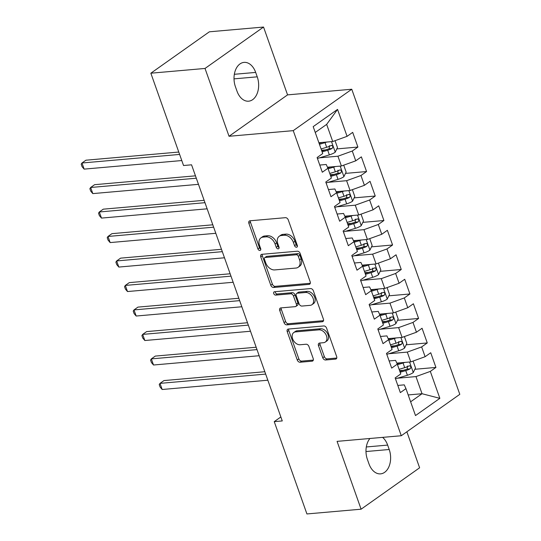 <?xml version="1.0" encoding="UTF-8"?>
<svg xmlns="http://www.w3.org/2000/svg" width="541" height="541" viewBox="0 0 541 541"><rect width="100%" height="100%" fill="white"/><g stroke="black" fill="none" stroke-linecap="round" stroke-linejoin="round"><path stroke-width="0.81" d="M296.529 247.251A1.853 1.292 -125.3 0 0 297.002 247.081A1.853 1.292 -125.3 0 0 297.313 245.445L288.265 219.91A2.651 1.846 -125.3 0 0 285.445 217.678L250.003 220.789A2.651 1.846 -125.3 0 0 249.32 221.032A2.651 1.846 -125.3 0 0 248.88 223.365L257.922 248.901A1.853 1.292 -125.3 0 0 259.896 250.463A1.853 1.292 -125.3 0 0 260.377 250.294A1.853 1.292 -125.3 0 0 260.681 248.657L259.511 245.357A8.473 5.897 -125.3 0 1 260.918 237.884A8.473 5.897 -125.3 0 1 263.088 237.114L266.044 236.85A8.473 5.897 -125.3 0 1 275.071 243.991L276.241 247.291A1.853 1.292 -125.3 0 0 278.216 248.853A1.853 1.292 -125.3 0 0 278.689 248.684A1.853 1.292 -125.3 0 0 278.994 247.054L277.824 243.748A8.473 5.897 -125.3 0 1 279.237 236.275A8.473 5.897 -125.3 0 1 281.408 235.504L284.356 235.247A8.473 5.897 -125.3 0 1 293.384 242.382L294.554 245.688A1.853 1.292 -125.3 0 0 296.529 247.251M322.767 357.763A2.651 1.846 -125.3 0 0 325.587 359.995L335.535 359.123A2.651 1.846 -125.3 0 0 336.211 358.879A2.651 1.846 -125.3 0 0 336.651 356.546L326.608 328.184A2.651 1.846 -125.3 0 0 323.788 325.952L288.339 329.063A2.651 1.846 -125.3 0 0 287.663 329.307A2.651 1.846 -125.3 0 0 287.224 331.64L297.266 360.002A2.651 1.846 -125.3 0 0 300.086 362.233L312.103 361.178A2.651 1.846 -125.3 0 0 312.779 360.935A2.651 1.846 -125.3 0 0 313.219 358.602L308.918 346.463A2.651 1.846 -125.3 0 0 306.098 344.232L300.14 344.752A7.087 4.93 -125.3 0 1 293.134 340.012A7.087 4.93 -125.3 0 1 293.777 332.546A7.087 4.93 -125.3 0 1 295.589 331.897L318.926 329.848A7.087 4.93 -125.3 0 1 325.939 334.595A7.087 4.93 -125.3 0 1 325.297 342.061A7.087 4.93 -125.3 0 1 323.477 342.71L319.589 343.048A2.651 1.846 -125.3 0 0 318.913 343.292A2.651 1.846 -125.3 0 0 318.473 345.625L322.767 357.763L324.35 356.641A2.651 1.846 -125.3 0 0 327.17 358.872L336.766 358.034M282.26 420.932L191.561 164.816L183.541 165.519L150.851 73.204L205.019 68.45L229.039 136.278L293.242 130.645L401.28 435.735L337.077 441.368L361.097 509.196L306.923 513.95L274.24 421.642L282.26 420.932M309.067 284.37A2.651 1.846 -125.3 0 0 309.743 284.133A2.651 1.846 -125.3 0 0 310.182 281.793L300.14 253.438A2.651 1.846 -125.3 0 0 297.32 251.207L261.871 254.317A2.651 1.846 -125.3 0 0 261.195 254.561A2.651 1.846 -125.3 0 0 260.755 256.894L270.798 285.256A2.651 1.846 -125.3 0 0 273.618 287.487L309.067 284.37L310.196 283.572M313.374 290.808L323.417 319.17A2.651 1.846 -125.3 0 1 322.977 321.503A2.651 1.846 -125.3 0 1 322.301 321.746L286.852 324.857A2.651 1.846 -125.3 0 1 284.032 322.625L279.731 310.487A2.651 1.846 -125.3 0 1 280.177 308.154A2.651 1.846 -125.3 0 1 280.853 307.91L295.23 306.652A2.651 1.846 -125.3 0 0 295.907 306.409A2.651 1.846 -125.3 0 0 296.346 304.076L293.493 296.022A2.651 1.846 -125.3 0 0 290.673 293.79L275.707 295.109A1.853 1.292 -125.3 0 1 273.874 293.864A1.853 1.292 -125.3 0 1 274.044 291.91A1.853 1.292 -125.3 0 1 274.517 291.741L310.554 288.576A2.651 1.846 -125.3 0 1 313.374 290.808M293.242 130.645L351.758 89.238L459.803 394.335L401.28 435.735M336.813 148.91L357.899 147.057L352.691 132.369L347.079 136.339L337.543 109.404L313.185 126.635L322.72 153.57L317.107 157.546L322.308 172.234L327.927 168.265L331.39 178.057L325.777 182.033L330.977 196.721L336.597 192.752L340.066 202.544L334.446 206.513L339.653 221.208L345.266 217.232L348.735 227.031L343.122 231L348.323 245.695L353.936 241.719L357.405 251.518L351.792 255.487L356.992 270.182L362.605 266.206L366.074 275.998L360.462 279.974L365.662 294.662L371.282 290.693L374.744 300.485L369.131 304.461L374.331 319.149L379.951 315.18L383.42 324.972L377.801 328.942L383.008 343.636L388.621 339.667L392.09 349.459L386.477 353.429L391.677 368.123L397.29 364.147L400.759 373.946L395.146 377.916L400.347 392.61L405.96 388.634L404.262 384.861L397.804 385.429M357.899 147.057L352.279 151.034L355.748 160.826L341.398 166.006L327.461 167.23M345.489 173.397L366.568 171.544L361.361 156.856L355.748 160.826M366.568 171.544L360.955 175.514L364.418 185.313L350.068 190.493L336.13 191.717M354.159 197.878L375.238 196.031L370.037 181.336L364.418 185.313M375.238 196.031L369.625 200.001L373.094 209.8L358.737 214.98L344.8 216.204M362.828 222.365L383.907 220.518L378.707 205.823L373.094 209.8M383.907 220.518L378.294 224.488L381.763 234.28L367.413 239.46L353.469 240.684M371.498 246.852L392.577 244.999L387.376 230.31L381.763 234.28M392.577 244.999L386.964 248.975L390.433 258.767L376.083 263.947L362.139 265.171M380.167 271.339L401.253 269.486L396.046 254.797L390.433 258.767M401.253 269.486L395.633 273.462L399.102 283.254L384.752 288.434L370.815 289.658M388.844 295.826L409.922 293.973L404.715 279.284L399.102 283.254M409.922 293.973L404.31 297.942L407.772 307.741L393.422 312.921L379.484 314.145M397.513 320.306L418.592 318.46L413.392 303.765L407.772 307.741M418.592 318.46L412.979 322.429L416.448 332.228L402.091 337.408L388.154 338.632M406.183 344.793L427.262 342.947L422.061 328.252L416.448 332.228M427.262 342.947L421.649 346.916L425.118 356.708L410.768 361.888L396.823 363.112M414.852 369.28L435.931 367.427L430.731 352.739L425.118 356.708M435.931 367.427L430.318 371.403L439.86 398.338L415.502 415.569L405.96 388.634M389.135 360.942L395.593 360.38L397.29 364.147M408.191 394.937L422.034 393.726L415.968 376.583L397.547 378.2M430.318 371.403L415.968 376.583M439.86 398.338L422.034 393.726L410.626 401.801M380.465 336.461L386.923 335.893L388.621 339.667M410.768 361.888L407.299 352.096L388.871 353.713M421.649 346.916L407.299 352.096M371.795 311.974L378.254 311.406L379.951 315.18M402.091 337.408L398.622 327.609L380.201 329.226M412.979 322.429L398.622 327.609M363.119 287.487L369.577 286.919L371.282 290.693M393.422 312.921L389.953 303.129L371.532 304.745M404.31 297.942L389.953 303.129M354.45 263L360.908 262.432L362.605 266.206M384.752 288.434L381.283 278.642L362.862 280.258M395.633 273.462L381.283 278.642M345.78 238.513L352.238 237.952L353.936 241.719M376.083 263.947L372.614 254.155L354.193 255.771M386.964 248.975L372.614 254.155M337.111 214.033L343.569 213.465L345.266 217.232M367.413 239.46L363.944 229.668L345.516 231.284M378.294 224.488L363.944 229.668M328.441 189.546L334.899 188.978L336.597 192.752M358.737 214.98L355.268 205.181L336.847 206.797M369.625 200.001L355.268 205.181M319.765 165.059L326.223 164.491L327.927 168.265M350.068 190.493L346.598 180.694L328.177 182.317M360.955 175.514L346.598 180.694M341.398 166.006L337.929 156.214L319.508 157.83M352.279 151.034L337.929 156.214M280.853 416.955L274.24 421.642M361.097 509.196L419.613 467.796L406.866 431.786M229.039 136.278L287.562 94.878L263.541 27.05L205.019 68.45M263.541 27.05L209.367 31.804L150.851 73.204M287.562 94.878L351.758 89.238M347.079 136.339L332.729 141.519L326.656 124.383L315.241 132.457M332.729 141.519L318.886 142.736M337.543 109.404L326.656 124.383M255.677 72.42A17.265 11.489 85 0 0 244.045 62.384A17.265 11.489 85 0 0 235.43 86.743L236.992 91.152A17.265 11.489 85 0 0 248.623 101.187A17.265 11.489 85 0 0 257.239 76.829L255.677 72.42L234.341 74.293M369.929 438.487A17.265 11.489 85 0 0 367.4 459.417L368.962 463.826A17.265 11.489 85 0 0 380.594 473.862A17.265 11.489 85 0 0 389.209 449.503L387.647 445.094A17.265 11.489 85 0 0 382.602 437.371M321.543 150.249L325.425 149.911M330.213 174.736L334.101 174.391M338.889 199.223L342.771 198.878M347.559 223.704L351.44 223.365M356.228 248.191L360.11 247.852M364.898 272.678L368.779 272.339M373.567 297.165L377.456 296.82M382.244 321.652L386.125 321.307M390.913 346.132L394.795 345.794M399.583 370.619L403.464 370.281M297.428 246.006A1.853 1.292 -125.3 0 1 296.137 244.566L294.967 241.266A8.473 5.897 -125.3 0 0 285.939 234.125L284.356 235.247M279.237 236.275L280.813 235.159A8.473 5.897 -125.3 0 1 282.984 234.381L285.939 234.125M260.918 237.884L262.5 236.762A8.473 5.897 -125.3 0 1 264.671 235.991L267.626 235.734A8.473 5.897 -125.3 0 1 276.654 242.868L277.824 246.175A1.853 1.292 -125.3 0 0 279.115 247.616M250.348 220.755A2.651 1.846 -125.3 0 0 250.463 222.243L259.504 247.785A1.853 1.292 -125.3 0 0 260.803 249.218M262.223 254.284A2.651 1.846 -125.3 0 0 262.338 255.771L272.38 284.133A2.651 1.846 -125.3 0 0 275.2 286.365L310.297 283.281M298.321 256.319A1.853 1.292 -125.3 0 0 296.346 254.764L265.232 257.489A1.853 1.292 -125.3 0 0 264.759 257.658A1.853 1.292 -125.3 0 0 264.448 259.295L265.685 262.777A8.473 5.897 -125.3 0 0 274.706 269.918L295.974 268.052A8.473 5.897 -125.3 0 0 298.145 267.274A8.473 5.897 -125.3 0 0 299.552 259.808L298.321 256.319L299.903 255.203A1.853 1.292 -125.3 0 0 297.929 253.641L296.346 254.764M264.759 257.658L266.334 256.542A1.853 1.292 -125.3 0 1 266.814 256.373L297.929 253.641M298.145 267.274L299.728 266.158A8.473 5.897 -125.3 0 0 301.134 258.686L299.552 259.808M299.903 255.203L301.134 258.686M323.532 320.657L288.434 323.741L286.852 324.857M281.205 307.883A2.651 1.846 -125.3 0 0 281.313 309.371L285.614 321.51A2.651 1.846 -125.3 0 0 288.434 323.741M295.907 306.409L297.489 305.293A2.651 1.846 -125.3 0 0 297.929 302.953L295.075 294.906A2.651 1.846 -125.3 0 0 292.255 292.674L277.29 293.986L275.707 295.109M275.193 291.68A1.853 1.292 -125.3 0 0 277.29 293.986M310.149 305.34A7.087 4.93 -125.3 0 0 311.961 304.698A7.087 4.93 -125.3 0 0 312.603 297.225A7.087 4.93 -125.3 0 0 305.591 292.485L297.374 293.208A2.651 1.846 -125.3 0 0 296.691 293.445A2.651 1.846 -125.3 0 0 296.252 295.785L299.105 303.832A2.651 1.846 -125.3 0 0 301.925 306.064L310.149 305.34M311.961 304.698L313.543 303.575A7.087 4.93 -125.3 0 0 314.186 296.11A7.087 4.93 -125.3 0 0 307.173 291.362L305.591 292.485M296.691 293.445L298.274 292.329A2.651 1.846 -125.3 0 1 298.95 292.086L307.173 291.362M319.941 343.014A2.651 1.846 -125.3 0 0 320.056 344.509L324.35 356.641M325.297 342.061L326.879 340.945A7.087 4.93 -125.3 0 0 327.521 333.472A7.087 4.93 -125.3 0 0 320.509 328.732L318.926 329.848M293.777 332.546L295.359 331.423A7.087 4.93 -125.3 0 1 297.171 330.781L320.509 328.732M288.691 329.036A2.651 1.846 -125.3 0 0 288.806 330.524L298.848 358.879A2.651 1.846 -125.3 0 0 301.668 361.111L313.334 360.09M326.791 142.04A7.148 1.934 160.5 0 1 325.019 142.641L319.44 144.312M322.368 142.432L319.122 143.399M335.041 140.687L337.476 147.565L335.177 152.251A7.148 1.934 160.5 0 1 329.354 154.882L317.425 158.452M178.773 152.048L85.924 160.204L81.975 162.997L84.139 169.117L181.783 160.549M322.132 151.899L327.704 150.229A7.148 1.934 -19.5 0 0 332.1 148.457C333.297 146.591 332.952 145.61 331.058 145.522A7.148 1.934 160.5 0 1 326.663 147.294L321.09 148.964M329.354 145.671L329.212 148.714A3.645 0.987 160.5 0 1 327.995 149.14L321.807 150.993M331.552 145.367L331.058 145.522M179.612 154.428L81.975 162.997L81.197 164.227L82.07 166.675L84.139 169.117M335.461 166.527A7.148 1.934 160.5 0 1 333.689 167.128L328.11 168.792M331.038 166.912L327.758 167.893M343.711 165.174L346.145 172.052L343.846 176.738A7.148 1.934 160.5 0 1 338.024 179.369L326.101 182.939M195.463 175.832L94.594 184.684L90.645 187.484L92.809 193.604L198.473 184.332M330.801 176.386L336.374 174.716A7.148 1.934 -19.5 0 0 340.769 172.944C341.966 171.078 341.621 170.097 339.728 170.009A7.148 1.934 160.5 0 1 335.339 171.781L329.76 173.445M338.024 170.158L337.882 173.201A3.645 0.987 160.5 0 1 336.664 173.627L330.477 175.48M340.221 169.854L339.728 170.009M196.309 178.212L90.645 187.484L89.874 188.708L90.739 191.156L92.809 193.604M344.13 191.014A7.148 1.934 160.5 0 1 342.358 191.615L336.786 193.279M339.707 191.399L336.428 192.38M352.38 189.654L354.815 196.532L352.522 201.225A7.148 1.934 160.5 0 1 346.693 203.856L334.771 207.419M204.14 200.319L103.27 209.171L99.314 211.971L101.485 218.091L207.149 208.819M339.471 200.873L345.05 199.203A7.148 1.934 -19.5 0 0 349.439 197.431C350.642 195.558 350.291 194.584 348.397 194.49A7.148 1.934 160.5 0 1 344.008 196.268L338.429 197.932M346.693 194.638L346.551 197.681A3.645 0.987 160.5 0 1 345.334 198.114L339.146 199.96M348.898 194.341L348.397 194.49M204.978 202.692L99.314 211.971L98.543 213.195L99.409 215.643L101.485 218.091M352.8 215.501A7.148 1.934 160.5 0 1 351.028 216.096L345.456 217.766M348.377 215.886L345.097 216.867M361.05 214.141L363.484 221.019L361.192 225.705A7.148 1.934 160.5 0 1 355.363 228.343L343.44 231.906M212.809 224.806L111.94 233.658L107.984 236.458L110.154 242.578L215.818 233.299M348.14 225.354L353.719 223.69A7.148 1.934 -19.5 0 0 358.108 221.918C359.312 220.045 358.96 219.064 357.067 218.977A7.148 1.934 160.5 0 1 352.678 220.748L347.099 222.419M355.369 219.125L355.221 222.168A3.645 0.987 160.5 0 1 354.003 222.601L347.822 224.447M357.567 218.821L357.067 218.977M213.648 227.179L107.984 236.458L107.213 237.682L108.078 240.13L110.154 242.578M361.476 239.981A7.148 1.934 160.5 0 1 359.704 240.583L354.125 242.253M357.053 240.373L353.773 241.354M369.719 238.628L372.161 245.506L369.861 250.192A7.148 1.934 160.5 0 1 364.039 252.83L352.11 256.393M221.479 249.293L120.609 258.145L116.653 260.938L118.824 267.065L224.488 257.786M356.81 249.841L362.389 248.177A7.148 1.934 -19.5 0 0 366.778 246.398C367.981 244.532 367.637 243.551 365.736 243.464A7.148 1.934 160.5 0 1 361.347 245.235L355.775 246.906M364.039 243.612L363.89 246.655A3.645 0.987 160.5 0 1 362.68 247.081L356.492 248.934M366.237 243.308L365.736 243.464M222.317 251.666L116.653 260.938L115.882 262.169L116.748 264.617L118.824 267.065M370.145 264.468A7.148 1.934 160.5 0 1 368.374 265.07L362.795 266.74M365.723 264.86L362.443 265.841M378.396 263.115L380.83 269.993L378.531 274.679A7.148 1.934 160.5 0 1 372.708 277.31L360.779 280.88M230.148 273.773L129.279 282.632L125.329 285.425L127.493 291.545L233.157 282.274M365.486 274.328L371.058 272.657A7.148 1.934 -19.5 0 0 375.454 270.885C376.651 269.019 376.306 268.038 374.413 267.951A7.148 1.934 160.5 0 1 370.017 269.722L364.445 271.393M372.708 268.099L372.566 271.142A3.645 0.987 160.5 0 1 371.349 271.568L365.161 273.421M374.906 267.795L374.413 267.951M230.993 276.153L125.329 285.425L124.552 286.656L125.424 289.104L127.493 291.545M378.815 288.955A7.148 1.934 160.5 0 1 377.043 289.557L371.464 291.22M374.392 289.347L371.112 290.328M387.065 287.602L389.5 294.48L387.2 299.166A7.148 1.934 160.5 0 1 381.378 301.797L369.456 305.367M238.818 298.26L137.948 307.112L133.999 309.912L136.163 316.032L241.827 306.761M374.156 298.815L379.728 297.144A7.148 1.934 -19.5 0 0 384.124 295.372C385.32 293.506 384.976 292.525 383.082 292.438A7.148 1.934 160.5 0 1 378.693 294.209L373.114 295.873M381.378 292.586L381.236 295.629A3.645 0.987 160.5 0 1 380.019 296.055L373.831 297.908M383.576 292.282L383.082 292.438M239.663 300.64L133.999 309.912L133.228 311.136L134.094 313.584L136.163 316.032M387.484 313.442A7.148 1.934 160.5 0 1 385.713 314.044L380.14 315.707M383.062 313.827L379.782 314.808M395.735 312.083L398.169 318.967L395.877 323.653A7.148 1.934 160.5 0 1 390.047 326.284L378.125 329.848M247.494 322.747L146.625 331.599L142.668 334.399L144.832 340.519L250.503 331.248M382.825 323.302L388.404 321.631A7.148 1.934 -19.5 0 0 392.793 319.859C393.997 317.993 393.645 317.012 391.752 316.918A7.148 1.934 160.5 0 1 387.363 318.696L381.784 320.36M390.047 317.073L389.905 320.11A3.645 0.987 160.5 0 1 388.688 320.543L382.501 322.389M392.252 316.769L391.752 316.918M248.333 325.121L142.668 334.399L141.898 335.623L142.763 338.071L144.832 340.519M396.154 337.929A7.148 1.934 160.5 0 1 394.382 338.524L388.81 340.194M391.731 338.314L388.452 339.295M404.404 336.57L406.839 343.447L404.546 348.133A7.148 1.934 160.5 0 1 398.717 350.771L386.795 354.335M256.163 347.234L155.294 356.086L151.338 358.886L153.509 365.006L259.173 355.728M391.495 347.782L397.074 346.118A7.148 1.934 -19.5 0 0 401.463 344.346C402.666 342.473 402.315 341.493 400.421 341.405A7.148 1.934 160.5 0 1 396.032 343.177L390.453 344.847M398.724 341.554L398.575 344.597A3.645 0.987 160.5 0 1 397.358 345.03L391.177 346.876M400.922 341.256L400.421 341.405M257.002 349.608L151.338 358.886L150.567 360.11L151.433 362.558L153.509 365.006M404.83 362.416A7.148 1.934 160.5 0 1 403.052 363.011L397.479 364.681M400.408 362.801L397.128 363.782M413.074 361.057L415.515 367.934L413.216 372.621A7.148 1.934 160.5 0 1 407.393 375.258L395.464 378.822M264.833 371.721L163.964 380.573L160.008 383.366L162.178 389.493L267.842 380.215M400.164 372.269L405.743 370.605A7.148 1.934 -19.5 0 0 410.132 368.834C411.336 366.96 410.991 365.98 409.091 365.892A7.148 1.934 160.5 0 1 404.702 367.664L399.13 369.334M407.393 366.041L407.245 369.084A3.645 0.987 160.5 0 1 406.034 369.51L399.846 371.363M409.591 365.736L409.091 365.892M265.672 374.095L160.008 383.366L159.237 384.597L160.102 387.045L162.178 389.493M294.967 241.266L293.384 242.382M282.984 234.381L281.408 235.504M277.824 246.175L276.241 247.291M276.654 242.868L275.071 243.991M267.626 235.734L266.044 236.85M264.671 235.991L263.088 237.114M259.504 247.785L257.922 248.901M250.463 222.243L248.88 223.365M296.137 244.566L294.554 245.688M275.2 286.365L273.618 287.487M272.38 284.133L270.798 285.256M262.338 255.771L260.755 256.894M266.814 256.373L265.232 257.489M323.43 320.948L322.301 321.746M285.614 321.51L284.032 322.625M281.313 309.371L279.731 310.487M297.929 302.953L296.346 304.076M295.075 294.906L293.493 296.022M292.255 292.674L290.673 293.79M298.95 292.086L297.374 293.208M320.056 344.509L318.473 345.625M297.171 330.781L295.589 331.897M313.232 360.374L312.103 361.178M301.668 361.111L300.086 362.233M298.848 358.879L297.266 360.002M288.806 330.524L287.224 331.64M336.664 358.318L335.535 359.123M327.17 358.872L325.587 359.995M234.016 78.864L257.239 76.829M365.987 451.539L389.209 449.503M366.311 446.967L387.647 445.094M335.237 152.136L331.518 141.627M326.663 147.294L325.019 142.641M329.354 154.882L327.704 150.229M329.212 148.714L332.1 148.457M343.907 176.616L340.188 166.114M335.339 171.781L333.689 167.128M338.024 179.369L336.374 174.716M337.882 173.201L340.769 172.944M352.576 201.103L348.857 190.601M344.008 196.268L342.358 191.615M346.693 203.856L345.05 199.203M346.551 197.681L349.439 197.431M361.246 225.59L357.527 215.081M352.678 220.748L351.028 216.096M355.363 228.343L353.719 223.69M355.221 222.168L358.108 221.918M369.922 250.077L366.196 239.568M361.347 245.235L359.704 240.583M364.039 252.83L362.389 248.177M363.89 246.655L366.778 246.398M378.592 274.564L374.872 264.055M370.017 269.722L368.374 265.07M372.708 277.31L371.058 272.657M372.566 271.142L375.454 270.885M387.261 299.045L383.542 288.542M378.693 294.209L377.043 289.557M381.378 301.797L379.728 297.144M381.236 295.629L384.124 295.372M395.931 323.532L392.211 313.029M387.363 318.696L385.713 314.044M390.047 326.284L388.404 321.631M389.905 320.11L392.793 319.859M404.6 348.019L400.881 337.51M396.032 343.177L394.382 338.524M398.717 350.771L397.074 346.118M398.575 344.597L401.463 344.346M413.277 372.506L409.551 361.997M404.702 367.664L403.052 363.011M407.393 375.258L405.743 370.605M407.245 369.084L410.132 368.834"/></g></svg>
